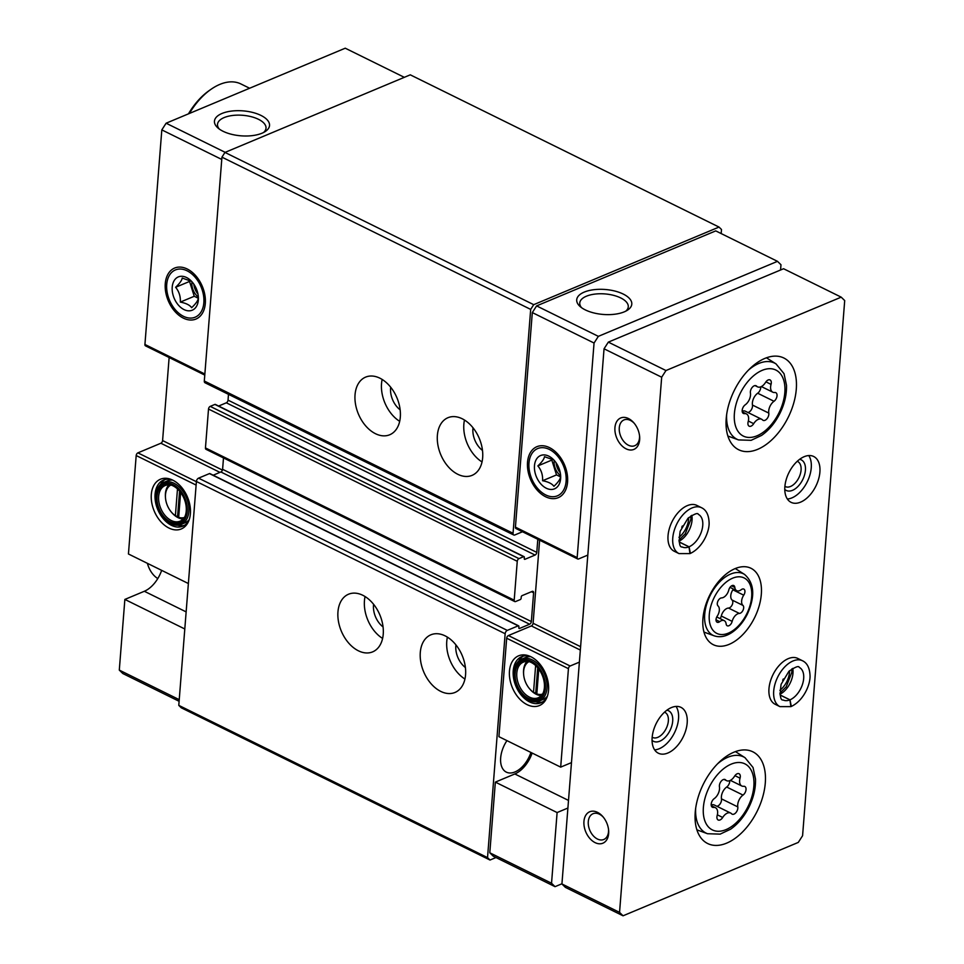 <?xml version="1.0" encoding="UTF-8"?>
<svg xmlns="http://www.w3.org/2000/svg" width="964" height="964" viewBox="0 0 964 964"><rect width="100%" height="100%" fill="white"/><g stroke="black" fill="none" stroke-linecap="round" stroke-linejoin="round"><path stroke-width="1.45" d="M177.484 488.953L175.388 515.704L178.677 517.331A17.605 11.785 -112.7 0 0 184.377 517.487M170.797 485.061A17.605 11.785 -112.7 0 0 165.507 498.027A17.605 11.785 -112.7 0 0 171.423 512.161A17.605 11.785 -112.7 0 0 175.388 515.704M535.635 665.546L533.526 692.309L536.815 693.935A17.605 11.785 -112.7 0 0 542.515 694.092M528.935 661.666A17.605 11.785 -112.7 0 0 523.645 674.619A17.605 11.785 -112.7 0 0 529.573 688.766A17.605 11.785 -112.7 0 0 533.526 692.309M186.148 611.887L144.335 591.269L124.862 599.427L184.799 628.974M124.862 599.427L119.295 670.101L122.802 673.523L179.111 701.286M179.232 699.659L119.295 670.101M190.39 513.728A26.968 18.039 -112.7 0 0 170.604 479.228A26.968 18.039 -112.7 0 0 151.432 493.267A26.968 18.039 -112.7 0 0 164.94 525.525A26.968 18.039 -112.7 0 0 188.402 521.717A26.968 18.039 -112.7 0 0 190.39 513.728M188.378 583.533L128.441 553.987L136.189 455.538A2.277 1.338 116.2 0 1 137.9 452.863L160.88 443.235A2.277 1.338 116.2 0 0 162.591 440.572L169.134 357.511M144.335 591.269A25.558 15.062 116.2 0 0 161.663 570.363M404.314 77.325L345.245 48.2L166.109 123.211L161.819 129.887L144.925 344.461A2.277 1.338 116.2 0 0 145.48 345.847L204.778 375.092M551.541 883.241L489.796 852.791L495.351 782.117L557.108 812.556L551.541 883.241L555.035 886.663L561.94 883.771M210.128 473.927A1.133 0.675 116.2 0 0 209.453 473.589L198.548 478.156A2.844 1.675 116.2 0 0 196.403 481.494L178.786 705.371L181.256 707.793L490.001 860.033L495.966 857.538M223.491 457.936L222.6 469.311A2.277 1.338 116.2 0 1 220.877 471.974L213.177 475.204M215.575 404.76A1.133 0.675 116.2 0 0 214.9 404.422L210.224 406.374A2.277 1.338 116.2 0 0 208.513 409.049L205.453 447.923A2.277 1.338 116.2 0 0 206.007 449.308L514.752 601.56A2.277 1.338 116.2 0 0 515.595 601.536L520.271 599.584A1.133 0.675 116.2 0 0 521.126 598.246L521.223 596.981A1.133 0.675 116.2 0 1 522.078 595.644L532.212 591.402A2.277 1.338 116.2 0 1 533.056 591.39A2.277 1.338 116.2 0 1 533.61 592.776L531.345 621.551A2.277 1.338 116.2 0 1 529.622 624.226L519.5 628.468A1.133 0.675 116.2 0 1 518.801 627.781L518.897 626.516A1.133 0.675 116.2 0 0 518.198 625.829L507.293 630.396A2.844 1.675 116.2 0 0 505.148 633.734L487.531 857.611L490.001 860.033M228.492 394.348L228.034 400.144A2.277 1.338 116.2 0 1 226.323 402.807L218.623 406.037M721.168 233.577L721.494 229.492L719.024 227.07L410.278 74.831L224.961 152.433L221.937 157.156L204.308 381.021A2.844 1.675 116.2 0 0 205.007 382.756L513.752 534.996A2.844 1.675 116.2 0 0 514.812 534.972L522.5 531.754M719.024 227.07L533.707 304.672L530.682 309.396L513.053 533.273A2.844 1.675 116.2 0 0 513.752 534.996M224.961 152.433L533.707 304.672M221.937 157.156L530.682 309.396M355.041 394.77A31.246 20.907 67.3 0 1 365.621 377.117A31.246 20.907 67.3 0 1 396.963 397.867A31.246 20.907 67.3 0 1 389.745 434.752A31.246 20.907 67.3 0 1 365.718 425.919A31.246 20.907 67.3 0 1 355.041 394.77M437.379 435.367A31.246 20.907 67.3 0 1 447.947 417.713A31.246 20.907 67.3 0 1 479.301 438.463A31.246 20.907 67.3 0 1 472.083 475.36A31.246 20.907 67.3 0 1 448.055 466.516A31.246 20.907 67.3 0 1 437.379 435.367M537.816 539.31L536.779 552.384A2.277 1.338 116.2 0 1 535.068 555.059L524.946 559.289A1.133 0.675 116.2 0 1 524.247 558.614L524.344 557.349A1.133 0.675 116.2 0 0 523.645 556.662L518.969 558.626A2.277 1.338 116.2 0 0 517.258 561.289L514.198 600.174A2.277 1.338 116.2 0 0 514.752 601.56M337.954 611.875A31.246 20.907 67.3 0 1 348.534 594.222A31.246 20.907 67.3 0 1 379.876 614.96A31.246 20.907 67.3 0 1 372.67 651.857A31.246 20.907 67.3 0 1 348.631 643.012A31.246 20.907 67.3 0 1 337.954 611.875M420.292 652.471A31.246 20.907 67.3 0 1 430.86 634.818A31.246 20.907 67.3 0 1 462.214 655.556A31.246 20.907 67.3 0 1 454.996 692.453A31.246 20.907 67.3 0 1 430.968 683.609A31.246 20.907 67.3 0 1 420.292 652.471M178.786 705.371L487.531 857.611M506.944 740.629A23.293 13.725 116.2 0 0 506.317 772.128A23.293 13.725 116.2 0 0 530.923 752.45M489.796 852.791L493.291 856.213L555.035 886.663M495.351 782.117L514.824 773.959A25.558 15.062 116.2 0 0 532.152 753.053M539.623 540.202L533.092 623.262A2.277 1.338 116.2 0 1 531.369 625.925L508.402 635.553A2.277 1.338 116.2 0 0 506.678 638.228L498.93 736.677L560.687 767.127L568.435 668.667A2.277 1.338 116.2 0 1 570.146 666.004L579.376 662.135M780.563 269.992L780.985 264.763L777.49 261.34L715.734 230.89L536.599 305.901L532.309 312.577L515.427 527.151A2.277 1.338 116.2 0 0 515.981 528.537L577.725 558.987A2.277 1.338 116.2 0 0 578.569 558.963L587.799 555.095M221.961 113.475A27.631 12.52 4.5 0 0 217.768 127.814A27.631 12.52 4.5 0 0 265.208 131.55A27.631 12.52 4.5 0 0 258.954 114.511A27.631 12.52 4.5 0 0 221.961 113.475M225.178 152.336L166.109 123.211M221.756 159.446L161.819 129.887M205.308 303.431A27.631 18.485 -112.7 0 0 205.284 298.225A27.631 18.485 -112.7 0 0 195.993 276.029A27.631 18.485 -112.7 0 0 166.808 276.668A27.631 18.485 -112.7 0 0 180.28 316.3A27.631 18.485 -112.7 0 0 205.308 303.431M584.22 292.104A27.631 12.52 4.5 0 0 580.027 306.444A27.631 12.52 4.5 0 0 627.48 310.179A27.631 12.52 4.5 0 0 621.214 293.14A27.631 12.52 4.5 0 0 584.22 292.104M777.49 261.34L598.355 336.352L594.053 343.027L577.171 557.602A2.277 1.338 116.2 0 0 577.725 558.987M536.599 305.901L598.355 336.352M532.309 312.577L594.053 343.027M567.567 482.06A27.631 18.485 -112.7 0 0 567.543 476.855A27.631 18.485 -112.7 0 0 558.252 454.659A27.631 18.485 -112.7 0 0 529.067 455.297A27.631 18.485 -112.7 0 0 542.539 494.93A27.631 18.485 -112.7 0 0 567.567 482.06M548.54 690.332A26.968 18.039 -112.7 0 0 528.742 655.821A26.968 18.039 -112.7 0 0 509.582 669.872A26.968 18.039 -112.7 0 0 523.091 702.129A26.968 18.039 -112.7 0 0 546.54 698.322A26.968 18.039 -112.7 0 0 548.54 690.332M557.108 812.556L567.892 808.037M571.471 762.608L560.687 767.127M482.024 461.937A31.246 20.907 67.3 0 1 463.853 424.281A31.246 20.907 67.3 0 1 464.479 420.039M482.482 450.429A18.75 12.544 67.3 0 1 472.914 428.751A18.75 12.544 67.3 0 1 473.011 427.799M464.937 679.042A31.246 20.907 67.3 0 1 446.766 641.385A31.246 20.907 67.3 0 1 447.392 637.144M465.395 667.522A18.75 12.544 67.3 0 1 455.827 645.844A18.75 12.544 67.3 0 1 455.924 644.892M399.699 421.34A31.246 20.907 67.3 0 1 381.527 383.684A31.246 20.907 67.3 0 1 382.154 379.442M400.156 409.833A18.75 12.544 67.3 0 1 390.577 388.155A18.75 12.544 67.3 0 1 390.673 387.203M382.612 638.445A31.246 20.907 67.3 0 1 364.44 600.777A31.246 20.907 67.3 0 1 365.067 596.535M383.07 626.925A18.75 12.544 67.3 0 1 373.49 605.247A18.75 12.544 67.3 0 1 373.586 604.295M536.815 693.935L538.78 669.076M527.019 661.449A19.316 12.918 -112.7 0 0 523.585 673.848L523.645 674.619M529.573 688.766L530.08 689.356A19.316 12.918 -112.7 0 0 534.418 693.236A19.316 12.918 -112.7 0 0 541.322 695.61M530.104 661.967A19.316 12.918 -112.7 0 0 523.332 662.135A19.316 12.918 -112.7 0 0 518.873 684.934A19.316 12.918 -112.7 0 0 538.249 697.755A19.316 12.918 -112.7 0 0 543.118 693.044M544.395 687.573A20.172 13.496 -112.7 0 0 529.585 661.774A20.172 13.496 -112.7 0 0 515.246 672.269A20.172 13.496 -112.7 0 0 525.356 696.406A20.172 13.496 -112.7 0 0 542.901 693.55A20.172 13.496 -112.7 0 0 544.395 687.573M545.419 688.079A21.582 14.448 -112.7 0 0 529.682 660.497A21.582 14.448 -112.7 0 0 514.149 676.728A21.582 14.448 -112.7 0 0 521.416 694.056A21.582 14.448 -112.7 0 0 545.419 688.079M521.584 694.249A22.726 15.207 -112.7 0 0 521.753 694.454A22.726 15.207 -112.7 0 0 539.334 700.997A22.726 15.207 -112.7 0 0 547.022 688.163A22.726 15.207 -112.7 0 0 539.262 665.509A22.726 15.207 -112.7 0 0 521.777 659.087A22.726 15.207 -112.7 0 0 514.113 676.21A22.726 15.207 -112.7 0 0 514.137 676.463M530.803 656.689A22.726 15.207 -112.7 0 0 525.669 657.448L521.777 659.087M539.334 700.997L543.226 699.37A22.726 15.207 -112.7 0 0 547.359 696.261M523.283 656.123A24.992 16.725 -112.7 0 0 518.68 661.099M535.719 701.804A24.992 16.725 -112.7 0 0 542.491 701.997M529.947 656.303A24.992 16.725 -112.7 0 0 521.681 656.665A24.992 16.725 -112.7 0 0 515.909 686.175A24.992 16.725 -112.7 0 0 540.985 702.768A24.992 16.725 -112.7 0 0 547.046 697.129M178.677 517.331L180.63 492.471M168.881 484.844A19.316 12.918 -112.7 0 0 165.447 497.243L165.507 498.027M171.423 512.161L171.941 512.752A19.316 12.918 -112.7 0 0 183.184 519.006M171.966 485.362A19.316 12.918 -112.7 0 0 165.181 485.531A19.316 12.918 -112.7 0 0 160.723 508.341A19.316 12.918 -112.7 0 0 180.099 521.163A19.316 12.918 -112.7 0 0 184.98 516.451M186.245 510.98A20.172 13.496 -112.7 0 0 171.447 485.169A20.172 13.496 -112.7 0 0 157.108 495.665A20.172 13.496 -112.7 0 0 167.206 519.801A20.172 13.496 -112.7 0 0 184.751 516.957A20.172 13.496 -112.7 0 0 186.245 510.98M187.269 511.486A21.582 14.448 -112.7 0 0 171.532 483.892A21.582 14.448 -112.7 0 0 156.011 500.123A21.582 14.448 -112.7 0 0 163.265 517.463A21.582 14.448 -112.7 0 0 187.269 511.486M163.434 517.656A22.726 15.207 -112.7 0 0 163.603 517.849A22.726 15.207 -112.7 0 0 181.184 524.404A22.726 15.207 -112.7 0 0 188.872 511.559A22.726 15.207 -112.7 0 0 181.112 488.917A22.726 15.207 -112.7 0 0 163.627 482.482A22.726 15.207 -112.7 0 0 155.963 499.605A22.726 15.207 -112.7 0 0 155.987 499.87M172.652 480.084A22.726 15.207 -112.7 0 0 167.531 480.855L163.627 482.482M181.184 524.404L185.076 522.765A22.726 15.207 -112.7 0 0 189.221 519.656M165.145 479.53A24.992 16.725 -112.7 0 0 160.53 484.494M177.581 525.199A24.992 16.725 -112.7 0 0 184.353 525.404M171.809 479.698A24.992 16.725 -112.7 0 0 163.531 480.06A24.992 16.725 -112.7 0 0 157.759 509.57A24.992 16.725 -112.7 0 0 182.847 526.175A24.992 16.725 -112.7 0 0 188.908 520.536M537.719 667.739L535.779 692.465L534.309 693.08M535.779 692.465L536.888 693.02M179.581 491.134L177.629 515.873L176.171 516.475M177.629 515.873L178.75 516.415M625.793 311.143A24.329 11.026 4.5 0 0 628.275 306.817A24.329 11.026 4.5 0 0 613.393 295.297A24.329 11.026 4.5 0 0 586.389 296.213A24.329 11.026 4.5 0 0 579.762 302.997A24.329 11.026 4.5 0 0 581.533 307.661M263.534 132.514A24.329 11.026 4.5 0 0 266.016 128.188A24.329 11.026 4.5 0 0 251.134 116.668A24.329 11.026 4.5 0 0 224.13 117.584A24.329 11.026 4.5 0 0 217.503 124.368A24.329 11.026 4.5 0 0 219.274 129.031M743.738 595.174A4.519 2.663 116.2 0 0 743.834 589.1A4.519 2.663 116.2 0 0 741.256 589.679A7.905 4.651 116.2 0 1 736.737 590.679A7.905 4.651 116.2 0 1 734.833 587.425A4.519 2.663 116.2 0 0 733.737 585.558A4.519 2.663 116.2 0 0 728.808 589.944A7.905 4.651 116.2 0 1 721.578 597.909A4.519 2.663 116.2 0 0 717.867 601.247A4.519 2.663 116.2 0 0 718.035 605.934A7.905 4.651 116.2 0 1 717.228 616.153A4.519 2.663 116.2 0 0 717.132 622.238A4.519 2.663 116.2 0 0 719.71 621.659A7.905 4.651 116.2 0 1 724.229 620.647A7.905 4.651 116.2 0 1 726.133 623.913A4.519 2.663 116.2 0 0 727.218 625.769A4.519 2.663 116.2 0 0 732.158 621.382A7.905 4.651 116.2 0 1 739.388 613.417A4.519 2.663 116.2 0 0 743.099 610.091A4.519 2.663 116.2 0 0 742.931 605.392A7.905 4.651 116.2 0 1 743.738 595.174L732.869 589.823A7.905 4.651 116.2 0 0 732.062 600.03L742.931 605.392M762.572 419.955A5.085 3 116.2 0 0 763.102 420.352A5.085 3 116.2 0 0 767.127 418.569A5.085 3 116.2 0 0 768.79 413.098A8.893 5.242 116.2 0 1 774.008 401.277A5.085 3 116.2 0 0 776.912 396.602A5.085 3 116.2 0 0 775.791 392.661A5.085 3 116.2 0 0 774.695 392.493A8.893 5.242 116.2 0 1 772.779 392.179A8.893 5.242 116.2 0 1 771.043 384.383A5.085 3 116.2 0 0 770.055 379.924A5.085 3 116.2 0 0 765.524 382.443A8.893 5.242 116.2 0 1 757.571 386.853A8.893 5.242 116.2 0 1 756.644 386.166A5.085 3 116.2 0 0 756.113 385.769A5.085 3 116.2 0 0 752.089 387.54A5.085 3 116.2 0 0 750.426 393.023A8.893 5.242 116.2 0 1 745.208 404.832A5.085 3 116.2 0 0 742.304 409.519A5.085 3 116.2 0 0 743.413 413.46A5.085 3 116.2 0 0 744.521 413.628A8.893 5.242 116.2 0 1 746.437 413.93A8.893 5.242 116.2 0 1 748.172 421.738A5.085 3 116.2 0 0 749.161 426.184A5.085 3 116.2 0 0 753.691 423.666A8.893 5.242 116.2 0 1 761.644 419.256A8.893 5.242 116.2 0 1 762.572 419.955M731.58 813.761A5.085 3 116.2 0 0 732.11 814.158A5.085 3 116.2 0 0 736.135 812.375A5.085 3 116.2 0 0 737.797 806.904A8.893 5.242 116.2 0 1 743.015 795.083A5.085 3 116.2 0 0 745.919 790.396A5.085 3 116.2 0 0 744.798 786.467A5.085 3 116.2 0 0 743.702 786.287A8.893 5.242 116.2 0 1 741.786 785.985A8.893 5.242 116.2 0 1 740.051 778.189A5.085 3 116.2 0 0 739.063 773.731A5.085 3 116.2 0 0 734.532 776.249A8.893 5.242 116.2 0 1 726.579 780.659A8.893 5.242 116.2 0 1 725.651 779.96A5.085 3 116.2 0 0 725.121 779.563A5.085 3 116.2 0 0 721.096 781.346A5.085 3 116.2 0 0 719.433 786.817A8.893 5.242 116.2 0 1 714.216 798.638A5.085 3 116.2 0 0 711.312 803.313A5.085 3 116.2 0 0 712.42 807.254A5.085 3 116.2 0 0 713.517 807.434A8.893 5.242 116.2 0 1 715.445 807.736A8.893 5.242 116.2 0 1 717.18 815.532A5.085 3 116.2 0 0 718.168 819.99A5.085 3 116.2 0 0 722.699 817.472A8.893 5.242 116.2 0 1 730.652 813.062A8.893 5.242 116.2 0 1 731.58 813.761M623.045 915.8L798.288 842.416L802.578 835.74L844.705 300.575L841.198 297.153L665.967 370.538L661.678 377.213L619.551 912.378L623.045 915.8L565.422 887.386L561.928 883.964L619.551 912.378M665.967 370.538L608.332 342.124L783.575 268.739L841.198 297.153M608.332 342.124L604.042 348.799L661.678 377.213M628.48 418.545A17.039 11.399 67.3 0 1 633.89 422.883A17.039 11.399 67.3 0 1 639.626 436.572A17.039 11.399 67.3 0 1 627.793 449.525A17.039 11.399 67.3 0 1 614.887 428.643A17.039 11.399 67.3 0 1 628.48 418.545M597.487 812.339A17.039 11.399 67.3 0 1 602.898 816.677A17.039 11.399 67.3 0 1 608.633 830.366A17.039 11.399 67.3 0 1 596.8 843.319A17.039 11.399 67.3 0 1 583.895 822.449A17.039 11.399 67.3 0 1 597.487 812.339M604.042 348.799L561.928 883.964M735.11 568.615A42.609 25.1 116.2 0 0 705.082 607.067A42.609 25.1 116.2 0 0 713.288 644.687A42.609 25.1 116.2 0 0 754.643 617.575A42.609 25.1 116.2 0 0 750.968 568.266A42.609 25.1 116.2 0 0 735.11 568.615M764.826 358.427A51.128 30.125 116.2 0 0 728.796 404.579A51.128 30.125 116.2 0 0 738.641 449.73A51.128 30.125 116.2 0 0 788.275 417.195A51.128 30.125 116.2 0 0 783.865 358.018A51.128 30.125 116.2 0 0 764.826 358.427M733.833 752.233A51.128 30.125 116.2 0 0 697.803 798.385A51.128 30.125 116.2 0 0 707.648 843.524A51.128 30.125 116.2 0 0 757.282 810.989A51.128 30.125 116.2 0 0 752.872 751.824A51.128 30.125 116.2 0 0 733.833 752.233M678.981 553.589A25.558 15.062 116.2 0 1 676.776 524.006A25.558 15.062 116.2 0 1 701.599 507.739L696.864 505.401A25.558 15.062 116.2 0 0 687.344 505.618A25.558 15.062 116.2 0 0 669.329 528.682A25.558 15.062 116.2 0 0 674.246 551.263L678.981 553.589L689.971 553.601L688.983 546.841L679.198 542.021M671.45 707.564A25.558 15.062 116.2 0 0 653.435 730.64A25.558 15.062 116.2 0 0 658.352 753.209A25.558 15.062 116.2 0 0 683.175 736.942A25.558 15.062 116.2 0 0 680.97 707.359A25.558 15.062 116.2 0 0 671.45 707.564M804.169 456.695A25.558 15.062 116.2 0 0 786.154 479.771A25.558 15.062 116.2 0 0 791.083 502.34A25.558 15.062 116.2 0 0 815.893 486.073A25.558 15.062 116.2 0 0 813.688 456.49A25.558 15.062 116.2 0 0 804.169 456.695M779.912 706.624A25.558 15.062 116.2 0 1 777.719 677.041A25.558 15.062 116.2 0 1 802.53 660.774L797.794 658.436A25.558 15.062 116.2 0 0 788.275 658.641A25.558 15.062 116.2 0 0 770.26 681.717A25.558 15.062 116.2 0 0 775.189 704.286L779.912 706.624L790.902 706.624L789.914 699.864L780.129 695.044M157.783 578.581A56.804 33.475 -63.8 0 1 147.371 563.325M189.39 113.463A56.804 33.475 -63.8 0 1 211.104 89.254A56.804 33.475 -63.8 0 1 240.928 83.964L249.616 88.242M188.462 113.848A53.96 31.8 -63.8 0 1 209.284 90.52L211.104 89.254M782.66 680.295A13.966 8.23 116.2 0 0 783.31 678.969M779.9 690.32A17.039 10.038 116.2 0 0 789.588 670.691M784.889 486.338A13.966 8.23 116.2 0 0 785.335 486.579A13.966 8.23 116.2 0 0 798.891 477.686A13.966 8.23 116.2 0 0 797.686 461.527A13.966 8.23 116.2 0 0 797.228 461.322M784.768 489.447A17.039 10.038 116.2 0 0 802.747 479.59A17.039 10.038 116.2 0 0 799.626 459.334M787.347 499.003A25.558 15.062 116.2 0 0 807.242 481.807A25.558 15.062 116.2 0 0 808.772 455.562M652.17 737.207A13.966 8.23 116.2 0 0 652.616 737.448A13.966 8.23 116.2 0 0 666.172 728.555A13.966 8.23 116.2 0 0 664.967 712.396A13.966 8.23 116.2 0 0 664.509 712.191M652.05 740.316A17.039 10.038 116.2 0 0 670.028 730.459A17.039 10.038 116.2 0 0 666.907 710.203M654.628 749.871A25.558 15.062 116.2 0 0 674.523 732.676A25.558 15.062 116.2 0 0 676.053 706.431M681.729 527.272A13.966 8.23 116.2 0 0 682.379 525.946M678.969 537.285A17.039 10.038 116.2 0 0 688.658 517.656M608.561 829.63A13.966 9.339 67.3 0 1 603.801 839.487A13.966 9.339 67.3 0 1 589.787 830.221A13.966 9.339 67.3 0 1 593.017 813.724A13.966 9.339 67.3 0 1 599.391 814.194A13.966 9.339 67.3 0 1 603.38 817.255M639.554 435.824A13.966 9.339 67.3 0 1 634.794 445.693A13.966 9.339 67.3 0 1 620.78 436.415A13.966 9.339 67.3 0 1 624.009 419.918A13.966 9.339 67.3 0 1 630.384 420.388A13.966 9.339 67.3 0 1 634.372 423.449M730.652 813.062L714.324 805.012A8.893 5.242 116.2 0 0 711.191 805.012M716.891 806.278A5.085 3 116.2 0 0 721.47 798.855A8.893 5.242 116.2 0 1 726.687 787.034A5.085 3 116.2 0 0 729.724 780.659M761.644 419.256L745.317 411.206A8.893 5.242 116.2 0 0 742.184 411.218M747.883 412.472A5.085 3 116.2 0 0 752.462 405.049A8.893 5.242 116.2 0 1 757.68 393.228A5.085 3 116.2 0 0 760.716 386.853M720.096 618.611A4.519 2.663 116.2 0 0 721.289 616.032A7.905 4.651 116.2 0 1 728.519 608.067A4.519 2.663 116.2 0 0 732.23 604.729A4.519 2.663 116.2 0 0 732.062 600.03M732.869 589.823A4.519 2.663 116.2 0 0 733.339 589.004M780.117 694.972L789.986 699.84L791.336 706.443C804.193 700.298 810.905 683.331 809.977 674.716C809.495 667.57 807.013 662.919 802.53 660.774M679.186 541.937L689.055 546.805L690.405 553.42C703.262 547.263 709.974 530.296 709.046 521.681C708.564 514.547 706.082 509.896 701.599 507.739M560.518 477.072C560.205 479.349 557.999 482.434 553.914 486.314C552.011 483.675 548.239 481.807 542.587 480.723C542.901 475.035 541.334 470.095 537.876 465.913C541.937 462.069 544.142 458.997 544.491 456.683L553.167 459.792M534.478 465.745A18.039 12.062 67.3 0 1 554.529 460.744A18.039 12.062 67.3 0 1 560.602 475.24A18.039 12.062 67.3 0 1 547.624 488.796A18.039 12.062 67.3 0 1 534.478 465.745M549.335 449.429A25.606 17.135 67.3 0 1 565.193 486.338A25.606 17.135 67.3 0 1 537.623 488.435A25.606 17.135 67.3 0 1 529.007 467.865A25.606 17.135 67.3 0 1 549.335 449.429M542.587 480.723L556.517 474.903L560.53 476.879M537.876 465.913L551.806 460.081L556.517 474.903M552.372 459.286L551.806 460.081M554.204 460.575A12.399 8.302 -112.7 0 0 560.542 475.626M560.241 472.697A12.399 8.302 67.3 0 1 556.095 462.78M198.259 298.442C197.945 300.72 195.74 303.805 191.655 307.685C189.751 305.034 185.98 303.178 180.328 302.094C180.642 296.406 179.063 291.465 175.617 287.284C179.678 283.44 181.883 280.367 182.22 278.054L190.896 281.151M172.219 287.115A18.039 12.062 67.3 0 1 192.27 282.115A18.039 12.062 67.3 0 1 198.331 296.611A18.039 12.062 67.3 0 1 185.365 310.167A18.039 12.062 67.3 0 1 172.219 287.115M187.076 270.8A25.606 17.135 67.3 0 1 202.934 307.709A25.606 17.135 67.3 0 1 175.364 309.806A25.606 17.135 67.3 0 1 166.748 289.236A25.606 17.135 67.3 0 1 187.076 270.8M180.328 302.094L194.258 296.273L198.271 298.25M175.617 287.284L189.534 281.452L194.258 296.273M190.113 280.657L189.534 281.452M191.944 281.946A12.399 8.302 -112.7 0 0 198.283 296.996M197.982 294.056A12.399 8.302 67.3 0 1 193.836 284.151M196.126 485.085L136.189 455.538M204.308 381.021L513.053 533.273M228.034 400.144L536.779 552.384M226.323 402.807L535.068 555.059M524.271 558.963L524.946 559.289M214.9 404.422L523.645 556.662M210.224 406.374L518.969 558.626M208.513 409.049L517.258 561.289M205.453 447.923L514.198 600.174M531.465 591.715L533.61 592.776M222.6 469.311L531.345 621.551M220.877 471.974L529.622 624.226M518.825 628.13L519.5 628.468M209.453 473.589L518.198 625.829M198.548 478.156L507.293 630.396M196.403 481.494L505.148 633.734M204.862 374.02L144.925 344.461M222.431 470.071L162.591 440.572M219.949 472.372L160.88 443.235M196.391 481.699L137.9 452.863M515.427 527.151L577.171 557.602M533.092 623.262L580.593 646.687M531.369 625.925L580.328 650.073M508.402 635.553L570.146 666.004M506.678 638.228L568.435 668.667M514.824 773.959L568.495 800.421M732.64 578.183A30.92 18.22 116.2 0 0 711.046 627.094A30.92 18.22 116.2 0 0 747.751 611.718A30.92 18.22 116.2 0 0 732.64 578.183M762.187 370.345A36.813 21.69 116.2 0 0 736.472 428.57A36.813 21.69 116.2 0 0 780.177 410.266A36.813 21.69 116.2 0 0 762.187 370.345M731.194 764.139A36.813 21.69 116.2 0 0 705.467 822.364A36.813 21.69 116.2 0 0 749.185 804.072A36.813 21.69 116.2 0 0 731.194 764.139M695.671 808.242A42.464 25.028 116.2 0 0 707.54 833.727L720.144 834.125L730.591 829.221C738.075 823.943 744.196 816.568 748.956 807.121C753.619 797.602 755.8 788.239 755.499 779.033L753.041 767.489L745.027 757.704A42.464 25.028 116.2 0 0 727.832 757.258A42.464 25.028 116.2 0 0 717.59 763.801M726.663 414.436A42.464 25.028 116.2 0 0 738.532 439.921L751.137 440.319L761.584 435.415C769.067 430.137 775.189 422.774 779.948 413.327C784.612 403.796 786.793 394.433 786.491 385.226L784.033 373.683L776.02 363.898A42.464 25.028 116.2 0 0 758.825 363.464A42.464 25.028 116.2 0 0 748.582 369.995M717.349 814.833L722.699 817.472M711.613 806.494L713.517 807.434M724.482 779.382L725.651 779.96M734.929 775.659L740.051 778.189M726.687 787.034L743.015 795.083M721.47 798.855L737.797 806.904M748.341 421.027L753.691 423.666M742.605 412.688L744.521 413.628M755.475 385.588L756.644 386.166M765.922 381.852L771.043 384.383M757.68 393.228L774.008 401.277M752.462 405.049L768.79 413.098M730.628 574.062A34.318 20.22 116.2 0 0 706.154 606.055A34.318 20.22 116.2 0 0 714.24 635.842C720.024 637.722 726.061 636.505 732.351 632.203C738.436 627.926 743.425 621.913 747.329 614.164C755.342 596.33 754.414 583.087 744.533 574.411A34.318 20.22 116.2 0 0 730.628 574.062M728.519 608.067L739.388 613.417M721.289 616.032L732.158 621.382M716.011 619.84L719.71 621.659M731.604 585.835L734.833 587.425M779.996 694.237A18.183 10.712 116.2 0 0 792.745 668.377M789.986 699.84A18.183 10.712 116.2 0 0 802.771 683.416A18.183 10.712 116.2 0 0 799.264 667.389C798.819 665.57 795.36 666.883 788.901 671.33L781.105 684.307C779.611 695.297 780.31 700.527 783.178 699.997A18.183 10.712 116.2 0 0 789.914 699.864M679.066 541.202A18.183 10.712 116.2 0 0 691.815 515.342M689.055 546.805A18.183 10.712 116.2 0 0 701.84 530.393A18.183 10.712 116.2 0 0 698.334 514.366C697.876 512.547 694.429 513.86 687.971 518.295L680.162 531.272C678.68 542.262 679.367 547.492 682.247 546.974A18.183 10.712 116.2 0 0 688.983 546.841M215.321 404.41L524.067 556.65M209.875 473.577L518.62 625.829M745.027 757.704L735.448 751.607M707.54 833.727L696.876 829.835M776.02 363.898L766.44 357.801M738.532 439.921L727.868 436.029M711.299 805.687L715.445 807.736M724.012 779.394L726.579 780.659M730.375 780.358L741.786 785.985M742.292 411.881L746.437 413.93M755.005 385.588L757.571 386.853M761.367 386.564L772.779 392.179M744.533 574.411L735.291 568.543M714.24 635.842L703.949 632.083M716.758 616.972L724.229 620.647M730.001 587.365L736.737 590.679M779.888 693.188L786.214 686.802L791.781 672.426L791.854 668.92M678.957 540.165L685.284 533.767L690.851 519.403L690.923 515.897"/></g></svg>
